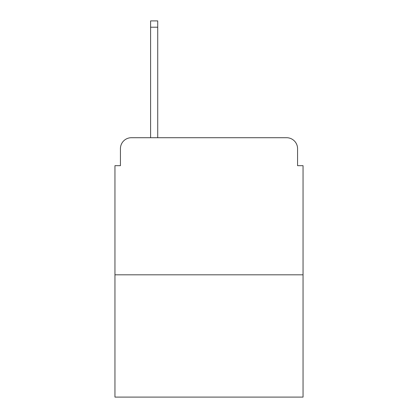 <?xml version="1.0" encoding="UTF-8"?>
<svg xmlns="http://www.w3.org/2000/svg" width="418" height="418" viewBox="0 0 418 418"><rect width="100%" height="100%" fill="white"/><g stroke="black" fill="none" stroke-linecap="round" stroke-linejoin="round"><path stroke-width="0.63" d="M120.436 148.677L120.436 165.674L120.436 148.677A10.967 10.967 0 0 1 131.404 137.71L150.595 137.71L150.595 20.9L157.727 20.9L157.727 137.71L166.223 137.71M303.05 274.809L114.95 274.809L114.95 397.1L303.05 397.1L303.05 165.674L297.564 165.674L297.564 148.677A10.967 10.967 0 0 0 286.596 137.71L131.404 137.71M114.95 274.809L114.95 165.674L120.436 165.674M251.777 137.71L286.596 137.71M297.564 165.674L297.564 148.677M150.595 27.207L157.727 27.207"/></g></svg>
